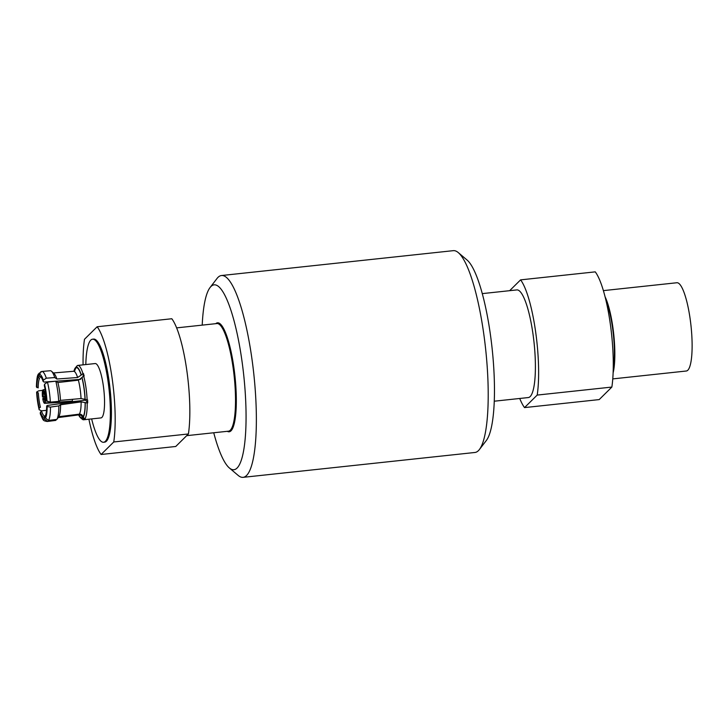 <?xml version="1.0" encoding="UTF-8"?>
<svg xmlns="http://www.w3.org/2000/svg" width="728" height="728" viewBox="0 0 728 728"><rect width="100%" height="100%" fill="white"/><g stroke="black" fill="none" stroke-linecap="round" stroke-linejoin="round"><path stroke-width="1.09" d="M229.384 467.986L238.156 475.411A101.483 21.649 -96.1 0 0 243.116 477.34A101.483 21.649 -96.1 0 0 253.817 374.128A101.483 21.649 -96.1 0 0 221.467 275.53A101.483 21.649 -96.1 0 0 217.026 278.469L210.028 287.587A92.966 19.829 83.9 0 1 243.734 375.211A92.966 19.829 83.9 0 1 229.384 467.986A92.966 19.829 83.9 0 1 213.732 432.76M202.211 325.125A92.966 19.829 83.9 0 1 210.028 287.587M221.467 275.53L453.307 250.66A101.483 21.649 83.9 0 1 458.267 252.589A101.483 21.649 83.9 0 1 485.658 349.258A101.483 21.649 83.9 0 1 479.397 449.531A101.483 21.649 83.9 0 1 474.956 452.47L243.116 477.34M479.397 449.531L486.395 440.413A92.966 19.829 -96.1 0 0 492.128 348.557A92.966 19.829 -96.1 0 0 467.039 260.014L458.267 252.589M215.752 323.678A54.782 11.684 83.9 0 1 233.852 367.285A54.782 11.684 83.9 0 1 231.031 430.794A54.782 11.684 83.9 0 1 227.291 431.313M186.687 435.663L228.456 431.185A54.127 11.548 -96.1 0 0 230.294 430.221A54.127 11.548 -96.1 0 0 233.633 371.617A54.127 11.548 -96.1 0 0 216.908 323.55L176.622 327.873M188.416 433.961L113.759 441.969L101.092 454.49L175.748 446.482L188.416 433.961A67.659 14.433 -96.1 0 0 186.723 369.824A67.659 14.433 -96.1 0 0 171.817 318.746L97.152 326.754L84.484 339.275A67.659 14.433 83.9 0 0 83.074 364.855M101.092 454.49A67.659 14.433 83.9 0 1 88.907 419.21M97.152 326.754A67.659 14.433 83.9 0 1 112.057 377.832A67.659 14.433 83.9 0 1 113.759 441.969M85.813 364.564A51.825 11.057 83.9 0 1 92.538 339.202L93.593 339.093A51.825 11.057 83.9 0 1 110.119 389.444A51.825 11.057 83.9 0 1 104.65 442.151L103.594 442.269A51.825 11.057 83.9 0 1 91.646 418.919M92.538 339.202A51.825 11.057 83.9 0 1 109.064 389.553A51.825 11.057 83.9 0 1 103.594 442.269M78.897 414.951A25.207 5.378 -96.1 0 0 82.355 417.644L82.428 418.136A25.707 5.487 83.9 0 1 80.626 417.836L82.3 419.255A27.336 5.833 -96.1 0 0 83.638 419.774L100.983 417.908A27.336 5.833 -96.1 0 0 103.867 390.117A27.336 5.833 -96.1 0 0 95.15 363.554L77.805 365.42A27.336 5.833 83.9 0 1 82.965 373.582L83.447 373.537A27.336 5.833 83.9 0 1 84.157 375.976L83.675 376.039A27.336 5.833 83.9 0 1 87.114 399.909L85.03 399.344A25.207 5.378 -96.1 0 0 81.9 377.632L78.387 380.171L57.894 382.528A22.441 4.787 83.9 0 1 60.47 400.373L58.713 401.392L50.341 402.129L46.519 400.864A20.611 4.395 83.9 0 0 44.308 385.485L44.526 384.22A22.523 4.805 83.9 0 1 47.02 401.483M73.965 371.207A25.707 5.487 83.9 0 1 75.212 368.031L76.731 366.248M82.965 373.582L81.172 375.111A25.207 5.378 -96.1 0 0 75.921 367.895L77.195 365.647A27.336 5.833 83.9 0 1 77.805 365.42M85.631 399.608A18.673 3.986 -96.1 0 1 85.631 400.109L87.688 402.921A27.336 5.833 83.9 0 0 87.597 399.872L87.114 399.909M87.688 402.921L87.196 402.994A27.336 5.833 -96.1 0 1 84.867 418.928L85.349 418.882A27.336 5.833 83.9 0 1 84.73 419.492L84.248 419.546A27.336 5.833 -96.1 0 1 83.638 419.774M36.464 386.968A22.523 4.805 83.9 0 1 38.147 375.448L38.375 377.332L39.594 378.323A19.483 4.159 83.9 0 0 38.193 387.887L36.4 386.777M74.757 370.77L75.284 368.523A25.207 5.378 -96.1 0 0 74.192 371.134M75.212 368.031L75.284 368.523M38.147 375.448L39.485 372.836M75.921 367.895L74.42 371.025M41.205 377.359A19.483 4.159 83.9 0 0 40.759 377.286A19.483 4.159 83.9 0 0 40.613 377.313L39.412 376.312L39.185 374.429L41.478 371.544M46.31 378.187A25.171 5.369 83.9 0 0 41.842 371.453L50.268 370.743A24.97 5.324 83.9 0 1 51.524 371.28L54.018 373.491A22.441 4.787 83.9 0 1 56.875 379.024L54.755 377.568L46.31 378.187L43.352 380.162L43.125 381.417L44.08 382.073L55.046 381.263M81.172 375.111L77.614 377.514L56.875 379.024M55.847 381.208L80.59 379.379M83.01 376.522L83.447 373.537M75.858 367.394A25.707 5.487 83.9 0 1 81.218 374.774M81.9 377.632L83.675 376.039M57.894 382.528L55.801 381.181L47.456 382.136L44.526 384.22M85.03 399.344L81.035 398.553L60.47 400.373M81.955 377.304A25.707 5.487 83.9 0 1 85.149 399.508M43.207 390.263L38.657 390.836L36.609 392.055L38.338 392.92A19.483 4.159 83.9 0 0 40.404 407.234L39.23 408.062L39.094 409.318A22.523 4.805 83.9 0 1 36.609 392.055L39.112 409.7M46.474 410.337L41.541 410.82L39.121 409.718M85.631 400.109L47.447 405.441L46.665 405.951L47.156 406.57A22.523 4.805 83.9 0 1 45.473 418.09L48.521 420.429L56.866 419.401L58.85 416.68A22.441 4.787 83.9 0 0 60.588 404.768L81.127 401.874L87.196 402.994M73.291 380.753A18.673 3.986 83.9 0 1 73.373 379.925M55.801 381.181A24.97 5.324 83.9 0 1 58.713 401.392M60.588 404.768L58.841 405.906L50.478 407.079L47.156 406.57M84.867 418.928L83.001 417.007C82.519 415.06 81.299 414.114 79.334 414.15L58.85 416.68M45.473 418.09L45.163 416.216A20.611 4.395 83.9 0 0 46.665 405.951M85.24 402.666A25.707 5.487 83.9 0 1 83.074 417.499M84.621 418.727L84.73 419.492M82.355 417.644C81.873 415.697 80.644 414.76 78.66 414.814L58.231 417.526M82.428 418.136L84.248 419.546M40.267 413.377L40.413 412.13L41.569 411.256A19.483 4.159 83.9 0 0 44.918 416.034A19.483 4.159 83.9 0 0 45.027 416.016L44.126 417.244L44.444 419.119A22.523 4.805 83.9 0 1 40.267 413.377L40.322 413.868C43.735 421.084 42.57 420.484 47.211 421.503A25.171 5.369 83.9 0 0 47.52 421.421L44.444 419.119M47.52 421.421L55.947 420.302A24.97 5.324 83.9 0 1 55.601 420.411L47.211 421.503M80.626 417.836A25.707 5.487 83.9 0 1 78.66 414.924M44.126 417.244A20.611 4.395 83.9 0 1 40.413 412.13M58.841 405.906A24.97 5.324 83.9 0 1 56.866 419.401M39.23 408.062A20.611 4.395 83.9 0 1 37.019 392.683M72.554 399.299A8.117 1.729 -96.1 0 1 72.163 401.128A8.117 1.729 83.9 0 1 71.872 401.592A8.117 1.729 83.9 0 1 71.599 401.738A8.117 1.729 83.9 0 1 71.535 401.747L71.453 401.174M44.717 399.845L44.708 403.303L71.535 401.747M44.708 403.303A6.807 1.456 83.9 0 1 44.626 403.321A6.807 1.456 83.9 0 1 42.734 398.616L45.309 397.688M46.092 395.859L45.072 395.996A2.703 0.573 83.9 0 1 45.045 395.058M44.845 396.724L42.506 397.033L45.072 395.996M42.506 397.033A6.807 1.456 83.9 0 1 42.806 390.099L43.416 393.293L44.199 393.611M43.116 389.789A6.807 1.456 83.9 0 1 43.17 389.771L45.154 389.462L43.116 389.789L43.807 393.02M43.17 389.771A6.807 1.456 83.9 0 1 45.09 394.476L44.608 395.077L46.055 395.022M45.91 394.358L45.09 394.476M45.318 396.059A6.807 1.456 83.9 0 1 45.018 402.994L44.708 399.763A3.567 0.764 83.9 0 0 44.845 396.669L46.11 395.996M72.163 401.128L45.018 402.994M44.399 400.072A3.567 0.764 83.9 0 1 43.516 397.979M43.289 396.387A3.567 0.764 83.9 0 1 43.416 393.293M43.735 392.984A3.567 0.764 83.9 0 1 43.771 392.993A3.567 0.764 83.9 0 1 44.608 395.077M36.873 387.596A20.611 4.395 83.9 0 1 38.375 377.332M39.412 376.312A20.611 4.395 83.9 0 1 40.632 376.713A20.611 4.395 83.9 0 1 43.125 381.417M51.524 371.28A24.97 5.324 83.9 0 1 54.755 377.568M611.857 387.069A67.659 14.433 -96.1 0 0 610.164 322.932A67.659 14.433 -96.1 0 0 595.258 271.863L520.593 279.87A67.659 14.433 83.9 0 1 535.508 330.949A67.659 14.433 83.9 0 1 537.2 395.077L611.857 387.069L599.19 399.59L524.533 407.598L537.2 395.077M524.533 407.598A67.659 14.433 83.9 0 1 519.728 398.471M509.655 290.681L520.593 279.87M494.285 401.201L528.337 397.552A54.127 11.548 -96.1 0 0 534.043 342.506A54.127 11.548 -96.1 0 0 516.789 289.917L482.264 293.621M613.249 368.969A42.515 9.073 -96.1 0 0 605.996 300.537M613.131 372.818A44.381 9.473 -96.1 0 0 605.068 296.769M612.776 378.897L686.331 371.007A44.381 9.473 -96.1 0 0 691.009 325.871A44.381 9.473 -96.1 0 0 676.858 282.746L603.385 290.627M77.614 377.514A21.958 4.687 -96.1 0 0 73.592 371.28L53.426 372.964M81.035 398.553A21.958 4.687 -96.1 0 0 78.387 380.171M47.456 382.136A25.171 5.369 83.9 0 1 50.341 402.129M79.334 414.15A21.958 4.687 -96.1 0 0 81.127 401.874M83.001 417.007A25.207 5.378 -96.1 0 0 85.121 402.502M79.206 414.796L79.543 415.206L78.278 414.942A21.958 4.687 -96.1 0 0 78.66 414.814M50.478 407.079A25.171 5.369 83.9 0 1 48.521 420.429M39.185 374.429A22.523 4.805 83.9 0 1 43.352 380.162M73.592 371.28L74.411 371.025M78.278 414.942L58.195 417.572M71.599 401.738L80.917 400.737M44.626 403.321L63.181 402.229M38.475 373.819C38.42 374.875 36.901 373.309 36.4 386.75M41.842 371.453L40.741 371.717"/></g></svg>
